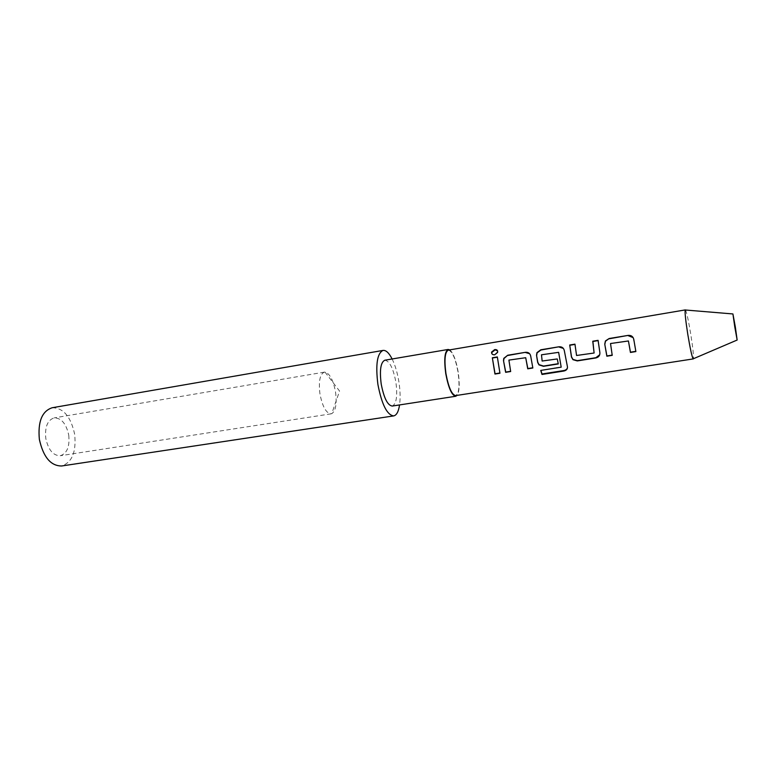 <?xml version="1.0" encoding="UTF-8"?>
<svg xmlns="http://www.w3.org/2000/svg" width="776" height="776" viewBox="0 0 776 776"><rect width="100%" height="100%" fill="white"/><g stroke="black" fill="none" stroke-linecap="round" stroke-linejoin="round"><path stroke-width="0.58" stroke-dasharray="3.88 2.91" d="M497.639 350.965L497.843 352.527L494.884 355.117L491.887 353.749M633.158 337.618L635.825 351.334M628.521 341.042L610.625 343.613L612.167 355.107M598.112 340.606L599.935 352.323L599.712 354.758M574.987 344.408L576.665 355.379L594.193 352.905M563.357 348.405L564.472 350.8L567.498 367.552M540.901 370.385L561.242 366.805M558.778 352.42L541.648 354.865L542.259 360.927L557.372 358.832L558.235 363.701M529.62 353.72L530.871 356.291L532.792 367.766M525.856 357.785L509.075 360.18L510.618 371.297M497.358 357.202L499.889 373.004M68.734 435.142C69.859 446.617 67.046 453.475 60.285 455.735C53.175 455.706 48.345 449.944 45.803 438.459C44.736 426.955 47.52 420.097 54.155 417.895C61.391 417.944 66.261 423.686 68.734 435.142M335.513 391.938C337.007 403.695 335.756 410.931 331.74 413.656L331.1 413.831C326.201 413.346 322.496 406.74 319.964 394.024C318.461 381.375 319.916 374.08 324.339 372.14L325.008 372.102C329.751 373.479 333.253 380.095 335.513 391.938M685.509 310.022C686.76 312.621 688.516 320.75 690.795 334.417C692.9 347.861 693.763 355.961 693.395 358.735M448.285 350.121C452.224 350.995 455.464 358.318 458.024 372.111C459.858 385.769 459.062 393.597 455.657 395.595M449.74 349.869C453.31 352.993 456.133 360.394 458.189 372.092C459.838 383.625 459.479 391.385 457.113 395.362M384.828 360.219C389.562 360.966 393.257 368.28 395.896 382.18C397.671 395.964 396.458 403.927 392.249 406.052M392.123 358.978C395.168 365.205 397.428 372.82 398.893 381.792C400.241 390.532 400.464 398.243 399.562 404.926M52.176 407.749C63.38 407.827 70.868 416.673 74.661 434.288C76.417 451.913 72.061 462.486 61.614 465.988M331.1 413.831L60.285 455.735M325.008 372.102L339.558 391.065L331.74 413.656M324.339 372.14L54.155 417.895"/><path stroke-width="1.16" d="M494.681 349.598C496.853 349.413 497.833 350.277 497.639 352.178L494.69 354.816C492.498 354.884 491.47 353.963 491.596 352.071L494.681 349.598L497.639 350.965M635.825 351.334L630.461 352.188L628.424 340.965L610.518 343.525L612.225 355.35L606.851 356.203L604.747 344.108L605.425 340.955L609.15 338.52L628.056 335.407C631.16 335.135 633.07 336.464 633.779 339.374L635.874 351.576L630.432 352.45L628.424 340.965M612.167 355.107L606.9 355.941L604.747 344.108M594.106 353.012L592.757 341.217L598.083 340.344L599.858 352.44C600.12 355.408 598.771 357.251 595.813 357.959L577.295 360.918L572.95 359.676L571.437 357.018L569.71 345.019L574.958 344.156L576.568 355.486L594.106 353.012L592.893 341.459L598.112 340.606M599.712 354.758L595.871 357.707L577.354 360.656L572.989 359.443L571.534 356.892L569.71 345.019M561.193 367.174L558.642 352.343L541.493 354.787L542.133 361.034L557.265 358.949L558.293 363.944L543.462 366.311L538.961 364.875L537.681 362.45L536.526 355.253L536.934 352.653L540.804 349.782L558.914 346.794C561.882 346.552 563.686 347.852 564.336 350.713L567.392 366.505C567.77 368.949 566.519 370.482 563.638 371.074L541.978 374.469L540.746 370.414L561.193 367.174L558.642 352.343M567.498 367.552C567.111 369.163 565.83 370.171 563.648 370.589L542.007 373.983L540.901 370.385M558.235 363.701L543.539 366.049L539.029 364.642L537.797 362.324L536.526 355.253M532.792 367.766L527.835 368.551L525.701 357.717L508.91 360.103L510.666 371.539L505.632 372.334L503.498 360.636L503.779 358.366L507.717 355.233L525.449 352.314C528.34 352.071 530.095 353.371 530.716 356.194L532.85 367.999L527.738 368.813L525.701 357.717M510.618 371.297L505.739 372.073L503.498 360.636M499.889 373.004L495.059 373.78L492.343 357.765L497.338 356.941L499.948 373.246L494.952 374.042L492.343 357.765M734.775 326.9L732.922 313.95L735.347 327.084L737.152 340.034L734.775 326.9M693.395 358.735L693.133 358.851C691.94 356.708 690.165 348.55 687.798 334.388C685.625 320.449 684.762 312.321 685.218 309.993L685.509 310.022M693.259 358.91L455.657 395.595C451.797 394.829 448.557 387.496 445.938 373.586C444.134 359.812 444.91 351.984 448.285 350.121L685.324 309.905M457.113 395.362L455.755 396.264C451.777 395.479 448.45 387.932 445.754 373.615C443.891 359.424 444.696 351.373 448.169 349.452L449.74 349.869M455.755 396.264L392.249 406.052C387.602 405.402 383.926 398.078 381.21 384.071C379.474 370.171 380.676 362.217 384.828 360.219L448.169 349.452M399.562 404.926C398.544 411.62 396.584 415.276 393.675 415.907C387.059 415.014 381.802 404.538 377.912 384.498C375.438 364.604 377.155 353.245 383.063 350.412C386.021 350.092 389.038 352.944 392.123 358.978M393.675 415.907L61.614 465.988C50.721 465.94 43.301 457.074 39.363 439.391C37.743 421.669 42.011 411.115 52.176 407.749L383.063 350.412M492.537 357.988L497.358 357.202M491.887 353.749L491.79 352.488L494.865 350.054M503.663 360.733L503.944 358.56L507.717 355.233M507.892 355.466L525.449 352.314M525.624 352.546L529.62 353.72M542.007 373.983L541.978 374.469M563.648 370.589L563.638 371.074M536.682 355.34L537.079 352.867L540.969 350.015L558.914 346.794M559.069 347.037L563.357 348.405M569.856 345.262L574.987 344.408M604.853 344.214L605.513 341.188L609.15 338.52M609.276 338.763L628.056 335.407M628.172 335.649L633.158 337.618M732.922 313.95L685.218 309.993M737.152 340.034L693.133 358.851"/></g></svg>

